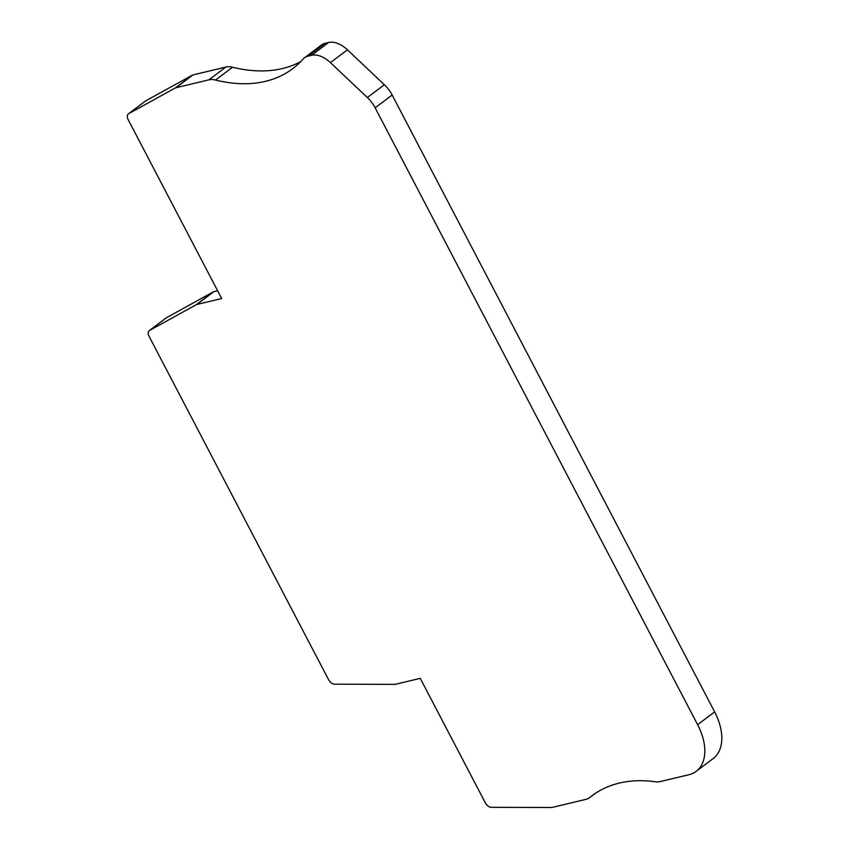 <?xml version="1.0" encoding="UTF-8"?>
<svg xmlns="http://www.w3.org/2000/svg" width="850" height="850" viewBox="0 0 850 850"><rect width="100%" height="100%" fill="white"/><g stroke="black" fill="none" stroke-linecap="round" stroke-linejoin="round"><path stroke-width="1.27" d="M145.137 101.288A6.141 3.783 53 0 1 145.393 101.076A6.141 3.783 53 0 1 145.669 100.895L192.291 75.183A6.141 3.783 -127 0 1 192.929 74.938L225.866 67.054A24.565 15.119 -127 0 1 232.528 67.235L215.518 80.038A24.565 15.119 -127 0 0 208.856 79.858L175.918 87.741A6.141 3.783 -127 0 0 175.291 87.975L128.658 113.698A6.141 3.783 53 0 0 128.382 113.879A6.141 3.783 53 0 0 128.201 119.712L221.691 298.531L196.849 304.47A6.141 3.783 53 0 0 196.222 304.714L149.589 330.438A6.141 3.783 53 0 0 149.313 330.608A6.141 3.783 53 0 0 149.133 336.441L328.589 679.702A6.141 3.783 -127 0 0 334.528 684.186L394.697 684.367A6.141 3.783 -127 0 0 395.409 684.293L420.251 678.353L485.329 802.836A6.141 3.783 53 0 0 491.268 807.319L551.438 807.5A6.141 3.783 53 0 0 552.16 807.415L585.926 799.351A24.565 15.119 -127 0 0 589.549 797.661A24.565 15.119 -127 0 0 589.847 797.438A184.206 113.411 53 0 1 592.014 795.738A184.206 113.411 53 0 1 619.236 783.094A184.206 113.411 53 0 1 655.424 781.756A24.565 15.119 53 0 0 660.248 781.575L688.925 774.722A49.119 30.239 -127 0 0 696.182 771.343A49.119 30.239 -127 0 0 697.627 724.689L375.137 107.812L392.147 95.009L714.638 711.886L697.627 724.689M696.182 771.343L713.192 758.54A49.119 30.239 -127 0 0 714.638 711.886M166.069 318.027A6.141 3.783 53 0 1 166.324 317.815A6.141 3.783 53 0 1 166.6 317.634L213.233 291.911A6.141 3.783 53 0 1 213.86 291.667L217.621 290.764M232.528 67.235A184.206 113.411 -127 0 0 282.444 68.542A184.206 113.411 -127 0 0 300.677 61.657M375.137 107.812A24.565 15.119 53 0 0 367.359 97.527L384.37 84.724L347.427 49.821A24.565 15.119 -127 0 0 328.578 42.5L325.072 43.339A24.565 15.119 -127 0 0 321.449 45.018L304.438 57.821A24.565 15.119 -127 0 0 303.057 59.107A184.206 113.411 -127 0 1 292.666 68.701A184.206 113.411 -127 0 1 265.434 81.345A184.206 113.411 -127 0 1 215.518 80.038M384.37 84.724A24.565 15.119 53 0 1 392.147 95.009M367.359 97.527L330.416 62.624A24.565 15.119 -127 0 0 311.567 55.303L308.072 56.143A24.565 15.119 -127 0 0 304.438 57.821M196.849 304.47L213.86 291.667M225.866 67.054L208.856 79.858M192.929 74.938L175.918 87.741M594.246 794.123L589.847 797.438M149.589 330.438L166.6 317.634M196.222 304.714L213.233 291.911M128.658 113.698L145.669 100.895M192.291 75.183L175.291 87.975M325.072 43.339L308.072 56.143M328.578 42.5L311.567 55.303M347.427 49.821L330.416 62.624M594.384 794.028L589.549 797.661M128.382 113.879L145.393 101.076M149.313 330.608L166.324 317.815"/></g></svg>
